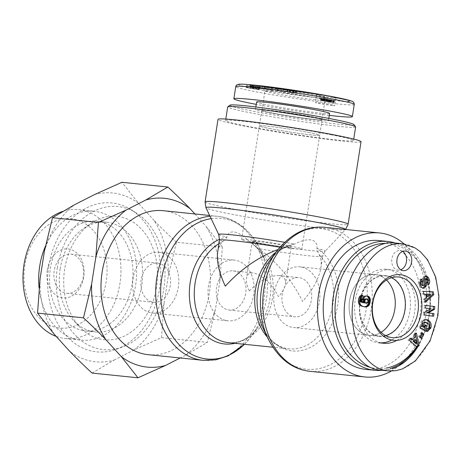 <?xml version="1.0" encoding="UTF-8"?>
<svg xmlns="http://www.w3.org/2000/svg" width="462" height="462" viewBox="0 0 462 462"><rect width="100%" height="100%" fill="white"/><g stroke="black" fill="none" stroke-linecap="round" stroke-linejoin="round"><path stroke-width="0.35" stroke-dasharray="2.31 1.73" d="M309.494 132.606A30.521 1.403 -171.1 0 0 277.235 127.333A30.521 1.403 -171.1 0 0 259.373 125.831A30.521 1.403 -171.1 0 0 289.31 131.941A30.521 1.403 -171.1 0 0 319.675 135.274A30.521 1.403 -171.1 0 0 309.494 132.606M311.925 117.059A30.521 1.403 -171.1 0 0 279.666 111.781A30.521 1.403 -171.1 0 0 261.81 110.279A30.521 1.403 -171.1 0 0 291.741 116.395A30.521 1.403 -171.1 0 0 322.112 119.727A30.521 1.403 -171.1 0 0 311.925 117.059M230.024 105.169A62.78 2.893 -171.1 0 0 291.51 117.862A62.78 2.893 -171.1 0 0 353.938 124.573M355.624 126.963A64.749 2.986 8.9 0 1 291.193 119.895A64.749 2.986 8.9 0 1 227.691 106.93M331.883 134.91A64.749 2.986 -171.1 0 0 263.444 123.724A64.749 2.986 -171.1 0 0 225.56 120.536A64.749 2.986 -171.1 0 0 289.062 133.501A64.749 2.986 -171.1 0 0 353.494 140.569A64.749 2.986 -171.1 0 0 331.883 134.91M319.3 120.415A36.925 1.704 8.9 0 1 278.921 114.576A36.925 1.704 8.9 0 1 255.474 109.292A36.925 1.704 8.9 0 1 264.622 109.592A36.925 1.704 8.9 0 1 305.001 115.431A36.925 1.704 8.9 0 1 328.442 120.715A36.925 1.704 8.9 0 1 319.3 120.415M314.322 119.433A30.203 1.392 -171.1 0 0 321.8 119.675A30.203 1.392 -171.1 0 0 302.633 115.356A30.203 1.392 -171.1 0 0 269.6 110.58A30.203 1.392 -171.1 0 0 262.121 110.331A30.203 1.392 -171.1 0 0 281.306 114.657A30.203 1.392 -171.1 0 0 314.322 119.433M332.38 105.532A9.846 0.456 8.9 0 1 321.616 103.979A9.846 0.456 8.9 0 1 315.361 102.57A9.846 0.456 8.9 0 1 325.161 103.644A9.846 0.456 8.9 0 1 334.823 105.613A9.846 0.456 8.9 0 1 332.38 105.532M333.599 97.759A9.846 0.456 -171.1 0 0 336.036 97.84A9.846 0.456 -171.1 0 0 326.38 95.871A9.846 0.456 -171.1 0 0 316.58 94.791A9.846 0.456 -171.1 0 0 322.834 96.2A9.846 0.456 -171.1 0 0 333.599 97.759M270.963 88.3A32.987 1.519 8.9 0 1 307.744 93.642A32.987 1.519 8.9 0 1 327.928 98.308A32.987 1.519 8.9 0 1 295.149 94.641A32.987 1.519 8.9 0 1 262.82 88.109A32.987 1.519 8.9 0 1 270.963 88.3M272.43 91.095A30.492 1.403 -171.1 0 0 264.882 90.852A30.492 1.403 -171.1 0 0 264.905 90.922A30.492 1.403 -171.1 0 0 294.785 96.956A30.492 1.403 -171.1 0 0 325.086 100.341A30.492 1.403 -171.1 0 0 325.127 100.283A30.492 1.403 -171.1 0 0 305.78 95.923A30.492 1.403 -171.1 0 0 272.43 91.095M274.613 87.792L275.647 88.565L286.03 89.98L274.613 87.792L274.312 89.738L285.73 91.921L275.34 90.512L274.312 89.738M251.432 85.759L253.898 86.163L251.432 85.759L251.126 87.699L253.592 88.103L251.126 87.699M250.531 85.349L259.072 86.504L253.372 85.892L259.442 86.983L262.757 87.179L250.346 85.095L249.855 85.124L250.531 85.349L250.231 87.295L262.451 89.126L253.066 87.832L259.598 88.681L252.142 87.462L252.443 85.522L252.154 87.48L253.095 87.693L250.231 87.295M289.668 90.171L287.497 89.986L290.419 90.633L297.118 91.488L296.812 93.434L290.119 92.579L287.237 91.909L293.341 92.631L286.7 91.62L295.923 93.058L289.761 92.354L294.115 93.012L294.415 91.072L290.067 90.408L296.229 91.118L287.006 89.674L293.647 90.685L289.668 90.171L289.362 92.117M297.078 91.459L294.34 91.026L294.034 92.972L296.777 93.399L297.078 91.459M268.243 87.722L265.627 86.908L273.111 88.254L264.281 86.463L262.324 86.25L264.87 87.047L257.525 85.73L268.243 87.722L267.937 89.668L257.219 87.676L264.57 88.993L262.018 88.196L263.975 88.404L272.811 90.194L265.321 88.854L267.937 89.668M246.627 85.678L259.147 87.809L256.56 87.231L258.691 87.203L246.506 85.516L246.321 87.618L258.385 89.143L256.254 89.172L258.841 89.749L246.321 87.618M330.908 99.873L320.703 98.366L328.026 99.884L334.303 100.543L326.94 99.497L331.011 99.954L330.711 101.894L326.64 101.444L333.934 102.599L320.403 100.312L330.607 101.813M329.279 115.39C308.483 113.046 276.796 108.264 256.248 104.377M326.669 101.369L323.383 100.756L327.98 101.473L326.669 101.369L326.975 99.422L326.316 99.33L326.01 101.27M326.316 99.33L325.901 101.253M326.207 99.313L325.594 99.209L325.294 101.155M325.594 99.209L324.977 99.099L324.671 101.045M324.977 99.099L324.607 99.03L324.301 100.97M324.607 99.03L324.093 98.92L323.787 100.866M324.093 98.92L323.787 98.845L323.481 100.791M323.787 98.845L323.383 100.756M323.689 98.81L323.423 100.728M323.723 98.781L323.7 100.745M324.006 98.799L324.474 98.845L324.174 100.791M324.474 98.845L325.034 98.92L324.734 100.86M325.034 98.92L325.733 99.024L325.427 100.964M325.733 99.024L326.137 99.087L325.831 101.034M326.137 99.087L326.755 99.197L326.449 101.138M326.755 99.197L327.379 99.313L327.073 101.259M327.379 99.313L327.708 99.382L327.402 101.322M327.708 99.382L328.095 99.469L327.789 101.409M328.095 99.469L327.968 101.467M327.881 101.49L328.187 99.549L327.98 101.473M328.187 99.549L327.841 99.521L327.535 101.467M327.841 99.521L327.518 99.486L327.212 101.432M327.518 99.486L326.975 99.422M327.136 99.116L326.83 101.057M331.011 99.919L330.705 101.865M331.011 99.954L330.711 101.894M330.919 99.971L330.613 101.911M330.705 99.965L330.399 101.911M330.382 99.942L330.082 101.888M329.955 99.902L329.649 101.848M329.752 99.884L329.446 101.825M329.204 99.821L328.898 101.761M328.621 99.746L328.315 101.686M328.355 99.705L328.049 101.652M327.691 99.613L327.385 101.553M326.94 99.497L326.64 101.444M327.061 99.521L326.755 101.467M327.829 99.665L327.523 101.611M328.482 99.786L328.176 101.732M329.025 99.884L328.719 101.831M329.441 99.959L329.14 101.9M329.914 100.035L329.614 101.981M330.549 100.127L330.249 102.073M331.069 100.19L330.763 102.137M331.225 100.208L330.919 102.148M331.398 100.202L331.098 102.148M331.294 100.167L330.988 102.108M330.89 100.069L330.584 102.015M333.714 100.393L333.408 102.339M334.043 100.473L333.737 102.42M334.303 100.543L333.997 102.489M334.442 100.6L334.136 102.541M334.482 100.629L334.176 102.57M334.424 100.652L334.118 102.593M334.24 100.658L333.934 102.599M334.09 100.647L333.783 102.593M333.772 100.629L333.472 102.57M333.356 100.589L333.05 102.535M332.825 100.537L332.519 102.477M332.351 100.485L332.045 102.431M331.797 100.421L331.497 102.368M331.225 100.352L330.925 102.293M330.63 100.271L330.324 102.218M330.012 100.185L329.712 102.131M329.383 100.092L329.077 102.038M328.725 99.994L328.418 101.94M328.592 99.971L328.286 101.917M328.026 99.884L327.72 101.825M327.442 99.786L327.136 101.727M326.848 99.682L326.542 101.628M326.236 99.573L325.929 101.519M325.618 99.463L325.312 101.409M324.982 99.347L324.676 101.288M324.336 99.22L324.035 101.166M323.677 99.093L323.371 101.034M323.152 98.989L322.851 100.93M322.609 98.874L322.309 100.82M322.141 98.776L321.835 100.722M321.743 98.689L321.437 100.629M321.408 98.608L321.107 100.554M321.154 98.545L320.847 100.491M321.067 98.522L320.761 100.468M320.836 98.452L320.53 100.398M320.72 98.4L320.414 100.346M320.703 98.366L320.403 100.312M320.79 98.348L320.489 100.294M320.917 98.348L320.611 100.294M321.159 98.36L320.853 100.3M321.483 98.383L321.177 100.323M321.916 98.418L321.61 100.364M322.43 98.47L322.124 100.416M322.493 98.475L322.193 100.421M323.042 98.533L322.736 100.479M323.596 98.602L323.29 100.543M324.157 98.672L323.85 100.612M324.722 98.747L324.416 100.693M325.069 98.793L324.763 100.739M325.739 98.891L325.433 100.837M326.426 99.001L326.12 100.941M253.725 88.744L249.925 88.103L253.725 88.744L254.031 86.804L250.231 86.163L249.925 88.103M250.231 86.163L253.938 86.677L253.632 88.623M259.147 87.809L258.841 89.749M246.506 85.516L246.2 87.462M258.691 87.203L258.385 89.143M258.807 87.358L258.506 89.305M256.404 87.023L256.104 88.97M256.56 87.231L256.254 89.172M259.026 87.647L258.72 89.588M265.627 86.908L265.321 88.854M266.36 87.52L266.054 89.466M257.525 85.73L257.219 87.676M259.361 85.932L259.061 87.872M264.87 87.047L264.57 88.993M262.324 86.25L262.018 88.196M264.281 86.463L263.975 88.404M273.111 88.254L272.811 90.194M271.275 88.051L270.969 89.998M287.786 89.969L287.48 91.915M289.911 90.148L289.605 92.088M287.104 89.726L286.804 91.672M287.087 89.72L286.787 91.661M289.622 89.934L289.316 91.88M292.862 90.419L292.556 92.36M296.188 91.135L295.882 93.081M294.34 91.026L294.034 92.972M297.026 91.43L296.719 93.376M294.207 91.216L293.901 93.162M290.419 90.633L290.119 92.579M287.803 90.125L287.497 92.065M287.543 89.963L287.237 91.909M252.004 85.643L251.698 87.589M250.346 85.095L250.04 87.041M259.442 86.873L259.142 88.814M260.291 87.035L259.985 88.981M259.442 86.983L259.142 88.929M253.372 85.892L253.066 87.832M255.677 86.036L255.376 87.976M257.836 86.423L257.53 88.369M256.67 86.348L256.364 88.294M258.212 86.59L257.906 88.531M259.072 86.504L258.766 88.45M255.561 85.874L255.261 87.82M253.395 85.747L253.095 87.693L253.384 85.747M252.148 85.666L251.842 87.613M250.606 85.857L250.3 87.797M253.898 86.163L253.592 88.103M253.072 86.261L252.766 88.202M277.564 90.558L279.666 90.847L277.564 90.558L277.87 88.617L277.443 88.363L277.142 90.309M277.443 88.363L279.972 88.9L279.666 90.847M279.972 88.9L277.87 88.617M275.647 88.565L275.34 90.512M277.315 88.161L277.009 90.102M286.03 89.98L285.73 91.921M283.293 89.605L282.987 91.551M281.653 89.258L281.352 91.205M278.153 88.785L277.847 90.725M278.424 88.947L278.118 90.887M329.585 113.427A36.925 1.704 8.9 0 1 292.839 109.396A36.925 1.704 8.9 0 1 256.618 102.004M381.121 332.299A30.521 22.99 -84.1 0 1 369.069 335.314A30.521 22.99 -84.1 0 1 349.324 302.604A30.521 22.99 -84.1 0 1 375.311 274.601A30.521 22.99 -84.1 0 1 376.905 274.838A30.521 22.99 -84.1 0 1 386.498 280.001M387.214 275.901A30.521 22.99 -84.1 0 1 405.243 309.43A30.521 22.99 -84.1 0 1 379.377 336.376A30.521 22.99 -84.1 0 1 359.632 303.667A30.521 22.99 -84.1 0 1 385.62 275.658A30.521 22.99 -84.1 0 1 387.214 275.901M385.839 243.387A62.78 47.291 -84.1 0 1 392.203 244.063A62.78 47.291 -84.1 0 1 427.945 284.407A62.78 47.291 -84.1 0 1 416.349 347.262M386.486 368.018A62.78 47.291 -84.1 0 1 370.813 367.521M382.138 370.293A64.749 48.776 95.9 0 0 390.09 368.624M416.886 347.314A64.749 48.776 95.9 0 0 395.229 243.012M378.817 240.552A64.749 48.776 -84.1 0 1 382.195 241.054A64.749 48.776 -84.1 0 1 420.449 312.202A64.749 48.776 -84.1 0 1 365.569 369.363M391.718 340.026A36.925 27.818 95.9 0 0 409.84 311.428A36.925 27.818 95.9 0 0 386.278 269.282A36.925 27.818 95.9 0 0 355.163 300.606A36.925 27.818 95.9 0 0 378.724 342.752A36.925 27.818 95.9 0 0 381.15 342.862M385.579 335.585A30.203 22.753 -84.1 0 1 379.031 336.018A30.203 22.753 -84.1 0 1 360.141 301.588A30.203 22.753 -84.1 0 1 385.21 275.941A30.203 22.753 -84.1 0 1 391.533 277.697M402.668 251.415A9.846 7.421 95.9 0 0 400.156 250.531A9.846 7.421 95.9 0 0 391.857 258.887A9.846 7.421 95.9 0 0 398.14 270.126A9.846 7.421 95.9 0 0 400.779 269.773M380.076 370.079L386.151 370.056L392.244 368.757M417.688 346.95C423.463 337.531 427.315 326.819 429.25 314.813C435.308 279.701 418.353 244.548 394.588 242.948M365.107 303.055L366.476 302.754L367.244 300.953L366.741 299.393L365.407 298.827M366.978 303.211L365.69 303.078M367.475 303.072L366.187 302.939M367.764 302.887L366.476 302.754M368.179 302.402L366.892 302.269M368.416 301.796L367.128 301.663M368.532 301.085L367.244 300.953M368.491 300.421L367.203 300.288M368.249 299.809L366.955 299.676M368.029 299.526L366.741 299.393M367.608 299.197L366.314 299.064M367.053 299.001L365.76 298.868M365.332 296.379L364.044 296.246L362.503 298.14L362.058 300.502L362.664 302.702M366.58 296.003A5.544 4.175 95.9 0 0 365.939 295.865A5.544 4.175 95.9 0 0 364.044 296.246M364.87 296.743L363.582 296.61M364.454 297.182L363.167 297.049M364.085 297.695L362.797 297.563M363.796 298.273L362.503 298.14M363.571 298.908L362.283 298.775M363.415 299.613L362.127 299.48M363.38 299.913L362.087 299.78M363.346 300.635L362.058 300.502M363.403 301.305L362.116 301.172M363.467 301.576L362.173 301.443M363.663 302.2L362.375 302.067M361.625 295.934L361.665 295.241L360.626 295.599L361.919 295.732M362.953 295.374L361.665 295.241M362.433 295.507L361.145 295.374M361.457 296.05L360.169 295.917M361.128 296.35L359.84 296.217M360.735 296.835L359.442 296.702M360.389 297.436L359.101 297.303M360.239 297.776L358.951 297.649M360.037 298.394L358.749 298.261M359.858 299.11L358.57 298.978M359.713 299.925L358.425 299.798M359.627 300.612L358.339 300.479M359.586 301.357L358.298 301.224M359.603 302.05L358.316 301.917M359.69 302.714L358.402 302.581M359.84 303.332L358.552 303.199M360.042 303.909L358.755 303.777M360.314 304.452L359.026 304.319L360.551 305.838L364.195 306.808M360.377 304.556L359.089 304.423M360.666 304.955L359.378 304.828M361.007 305.33L359.719 305.197M361.394 305.671L360.106 305.538M361.838 305.971L360.551 305.838M362.323 306.231L361.036 306.098M362.866 306.45L361.579 306.318M363.461 306.635L362.168 306.502M364.096 306.791L362.809 306.658M364.633 306.878L363.346 306.745M364.605 306.872L363.935 306.803M415.344 343.364L414.437 339.668M409.274 340.084L407.986 339.951L415.985 347.222L416.533 346.685M415.373 334.107L415.124 332.958L413.242 334.8L413.831 337.202L411.423 339.558M416.412 333.09L415.124 332.958M414.529 334.933L413.242 334.8M415.119 337.335L413.831 337.202M410.608 338.773L409.898 338.08L407.986 339.951M411.186 338.213L409.898 338.08M431.133 308.76L429.839 308.628L423.342 312.225L423.03 314.928L432.403 316.077M424.63 312.358L423.342 312.225M424.318 315.055L423.03 314.928M433.685 316.239L432.397 316.112M425.444 305.399L424.156 305.232L423.85 307.871L429.839 308.628M425.444 305.365L424.156 305.232M425.138 308.004L423.85 307.871M425.398 278.499C426.68 279.441 426.963 280.596 426.241 281.976L425.947 282.207L426.986 284.632L427.847 283.76M427.234 282.34L425.947 282.207M428.274 284.765L426.986 284.632M428.239 284.679L427.073 284.563M425.941 276.276L424.399 276.241L422.961 277.477L422.418 278.777A3.442 2.593 95.9 0 0 422.36 280.723L423.059 284.367A0.918 0.693 -84.1 0 1 422.493 285.539L423.781 285.672M424.249 277.61L422.961 277.477M420.888 280.041L420.472 279.06L420.212 279.267C418.93 280.434 418.468 282.132 418.815 284.361L420.437 287.404L422.655 288.115M421.76 279.192L420.472 279.06M420.102 284.494L418.815 284.361M421.725 287.537L420.437 287.404M426.484 331.323L426.357 331.312A4.25 3.199 95.9 0 1 425.768 331.323A4.25 3.199 95.9 0 1 424.861 331.046L426.149 331.179M421.026 326.253L419.779 326.005L419.144 327.749L423.81 330.44L423.995 329.937M425.86 319.583L425.219 319.461C421.627 319.733 420.085 321.979 420.593 326.212M421.067 326.137L419.779 326.005M420.432 327.881L419.144 327.749M425.098 330.573L423.81 330.44M424.994 325.375L423.891 324.74L423.013 327.136M425.179 324.873L423.891 324.74M424.913 322.274L427.437 323.833C428.262 325.56 428.107 327.032 426.957 328.251A1.721 1.299 -84.1 0 1 426.103 328.551A1.721 1.299 -84.1 0 1 425.704 328.418L424.861 331.046M428.724 323.966L427.437 323.833M426.98 328.546L425.693 328.413L426.98 328.551M426.039 331.115L424.751 330.983M421.211 338.172L419.923 338.04L420.443 337.272M421.864 333.552L421.096 332.652L418.532 336.411L419.923 338.04M422.389 332.784L421.096 332.652M419.819 336.544L418.532 336.411M426.911 296.333L429.504 294.121M425.335 302.298L424.047 302.165L425.127 301.184M431.993 291.741L422.031 291.239L422.563 294.121L423.827 294.121M433.264 291.793L431.976 291.661M423.319 291.366L422.031 291.239M423.85 294.254L422.563 294.121M424.509 294.121L425.184 297.805L423.504 299.243L424.047 302.165M426.472 297.938L425.184 297.805M424.792 299.376L423.504 299.243M396.818 340.378A36.925 27.818 95.9 0 0 414.668 311.925A36.925 27.818 95.9 0 0 391.112 269.779A36.925 27.818 95.9 0 0 359.661 303.667A36.925 27.818 95.9 0 0 383.552 343.249M217.694 251.923C218.416 247.384 220.149 243.936 222.892 241.568C225.612 239.252 226.958 237.751 226.917 237.058C228.02 233.004 230.607 231.347 234.696 232.086C238.848 232.975 243.711 236.111 249.278 241.487L258.859 248.689C277.171 262.116 291.753 279.706 302.598 301.478C312.965 289.53 319.034 278.395 320.819 268.07L322.661 256.312A52.194 2.402 8.9 0 1 258.859 248.689A52.194 39.316 -84.1 0 1 269.895 308.789A52.194 39.316 -84.1 0 1 228.395 342.637C232.53 343.07 236.729 342.469 241.002 340.829C247.314 338.398 253.078 333.778 258.287 326.975A53.91 40.61 95.9 0 0 265.153 260.221A53.91 40.61 95.9 0 0 249.278 241.487A53.91 2.483 -171.1 0 0 325.179 251.166A53.91 2.483 -171.1 0 0 316.99 248.446C316.828 249.399 317.596 251.553 319.3 254.903C321.102 258.547 321.604 262.936 320.819 268.07M278.003 249.515L294.629 244.023C301.582 240.569 307.149 239.218 311.324 239.969C315.384 240.846 317.279 243.676 316.99 248.446A53.91 40.61 -84.1 0 1 327.304 332.114A53.91 40.61 -84.1 0 1 262.762 327.431C266.482 335.158 271.182 340.852 276.871 344.519C280.717 346.991 284.707 348.44 288.842 348.85A52.194 39.316 95.9 0 0 330.336 315.009A52.194 39.316 95.9 0 0 319.3 254.903A52.194 2.402 8.9 0 1 322.661 256.312L325.179 251.166L345.507 229.585A70.663 3.257 8.9 0 1 303.199 225.878A70.663 3.257 8.9 0 1 229.516 213.802A70.663 3.257 8.9 0 1 205.954 207.733M361.036 141.753A72.378 3.332 8.9 0 1 318.682 138.19A72.378 3.332 8.9 0 1 242.175 125.681A72.378 3.332 8.9 0 1 218.018 119.358M163.126 210.695A72.378 54.522 -84.1 0 1 209.962 288.271A72.378 54.522 -84.1 0 1 148.319 354.695M391.279 371.055A72.378 54.522 95.9 0 0 398.839 365.881M403.875 361.307A72.378 54.522 95.9 0 0 404.181 243.994M376.911 274.826A30.527 22.996 -84.1 0 1 394.946 308.373A30.527 22.996 -84.1 0 1 369.069 335.325A30.527 22.996 -84.1 0 1 349.318 302.604A30.527 22.996 -84.1 0 1 375.317 274.59A30.527 22.996 -84.1 0 1 376.911 274.826M301.53 267.076A30.527 22.996 -84.1 0 1 319.565 300.623A30.527 22.996 -84.1 0 1 293.693 327.57A30.527 22.996 -84.1 0 1 273.937 294.854A30.527 22.996 -84.1 0 1 299.936 266.84A30.527 22.996 -84.1 0 1 301.53 267.076M299.861 277.766A19.693 14.836 -84.1 0 1 311.492 299.411A19.693 14.836 -84.1 0 1 294.802 316.799A19.693 14.836 -84.1 0 1 293.768 316.643A19.693 14.836 -84.1 0 1 282.138 295.004A19.693 14.836 -84.1 0 1 298.827 277.616A19.693 14.836 -84.1 0 1 299.861 277.766M269.554 128.5A30.527 1.409 -171.1 0 0 301.825 133.772A30.527 1.409 -171.1 0 0 319.687 135.274A30.527 1.409 -171.1 0 0 289.743 129.164A30.527 1.409 -171.1 0 0 259.367 125.831A30.527 1.409 -171.1 0 0 269.554 128.5M251.75 242.209A30.527 1.409 -171.1 0 0 284.014 247.482A30.527 1.409 -171.1 0 0 301.877 248.983A30.527 1.409 -171.1 0 0 271.939 242.873A30.527 1.409 -171.1 0 0 241.562 239.535A30.527 1.409 -171.1 0 0 251.75 242.209M258.836 242.937A19.693 0.907 -171.1 0 0 279.654 246.338A19.693 0.907 -171.1 0 0 291.175 247.309A19.693 0.907 -171.1 0 0 271.858 243.364A19.693 0.907 -171.1 0 0 252.264 241.216A19.693 0.907 -171.1 0 0 258.836 242.937M249.376 290.939C259.263 280.694 269.08 275.566 278.829 275.554C283.841 276.236 286.036 279.083 285.412 284.107C284.742 288.005 282.449 292.203 278.54 296.714C271.691 283.951 263.548 276.068 254.117 273.065L253.118 272.915C249.37 272.615 247.164 274.312 246.5 278.014C246.021 281.485 246.979 285.793 249.376 290.939M151.005 312.82A30.527 22.996 95.9 0 0 152.599 313.063A30.527 22.996 95.9 0 0 178.598 285.048A30.527 22.996 95.9 0 0 158.847 252.327A30.527 22.996 95.9 0 0 132.969 279.279A30.527 22.996 95.9 0 0 151.005 312.82M226.386 320.576A30.527 22.996 95.9 0 0 227.98 320.813A30.527 22.996 95.9 0 0 253.979 292.798A30.527 22.996 95.9 0 0 234.222 260.083A30.527 22.996 95.9 0 0 208.35 287.029A30.527 22.996 95.9 0 0 226.386 320.576M228.055 309.887A19.693 14.836 95.9 0 0 229.088 310.037A19.693 14.836 95.9 0 0 245.859 291.967A19.693 14.836 95.9 0 0 233.114 270.853A19.693 14.836 95.9 0 0 216.424 288.242A19.693 14.836 95.9 0 0 228.055 309.887M54.169 270.865A19.693 14.836 95.9 0 0 66.736 293.341A19.693 14.836 95.9 0 0 83.507 275.271A19.693 14.836 95.9 0 0 70.767 254.158A19.693 14.836 95.9 0 0 54.169 270.865M47.303 269.814A24.619 18.544 -84.1 0 1 77.939 254.181A24.619 18.544 -84.1 0 1 71.35 296.263A24.619 18.544 -84.1 0 1 47.303 269.814M57.04 327.633A54.932 41.384 95.9 0 0 104.995 253.286A54.932 41.384 95.9 0 0 34.552 239.339A54.932 41.384 95.9 0 0 57.04 327.633M141.141 279.81A19.693 14.836 95.9 0 0 153.707 302.287A19.693 14.836 95.9 0 0 170.484 284.211A19.693 14.836 95.9 0 0 157.738 263.103A19.693 14.836 95.9 0 0 141.141 279.81M57.404 267.521A71.887 54.152 95.9 0 0 122.228 347.118A71.887 54.152 95.9 0 0 164.495 283.599A71.887 54.152 95.9 0 0 136.042 212.803A71.887 54.152 95.9 0 0 57.404 267.521M48.776 266.424A74.844 56.376 95.9 0 0 116.262 349.289A74.844 56.376 95.9 0 0 160.268 283.16A74.844 56.376 95.9 0 0 130.648 209.459A74.844 56.376 95.9 0 0 48.776 266.424M64.697 268.965A62.041 46.737 95.9 0 0 80.411 327.662A62.041 46.737 95.9 0 0 141.69 321.979A62.041 46.737 95.9 0 0 149.977 241.378A62.041 46.737 95.9 0 0 91.141 223.342A62.041 46.737 95.9 0 0 64.697 268.965M60.135 268.982A55.145 41.54 -84.1 0 1 83.645 228.43A55.145 41.54 -84.1 0 1 106.606 222.205A55.145 41.54 -84.1 0 1 142.284 281.312A55.145 41.54 -84.1 0 1 95.322 331.918A55.145 41.54 -84.1 0 1 92.44 331.491A55.145 41.54 -84.1 0 1 74.105 321.154A55.145 41.54 -84.1 0 1 60.135 268.982M94.323 194.658A84.835 63.906 -84.1 0 1 138.583 203.419L121.933 182.294M176.438 242.255C168.139 234.581 160.712 227.35 154.158 220.559A84.835 63.906 -84.1 0 1 168.289 276.033L176.438 242.255L222.349 246.979L219.825 281.329A84.835 63.906 95.9 0 0 205.7 225.86L222.349 246.979M161.498 337.647L164.022 303.297A84.835 63.906 -84.1 0 1 133.888 350.005L161.498 337.647L207.409 342.365L185.429 355.307A84.835 63.906 95.9 0 0 215.558 308.593L207.409 342.365M44.352 251.495A84.835 63.906 -84.1 0 1 74.48 204.782M54.21 334.234A84.835 63.906 -84.1 0 1 40.079 278.759M92.059 373.071L114.045 360.135A84.835 63.906 -84.1 0 1 69.785 351.368M154.158 220.559L138.583 203.419M164.022 303.297L168.289 276.033M114.045 360.135L133.888 350.005M185.429 355.307L180.203 357.975M219.825 281.329L215.558 308.593M194.889 213.964L205.7 225.86M62.855 211.388A64.784 48.799 -84.1 0 1 78.598 209.638A64.784 48.799 -84.1 0 1 120.518 279.077A64.784 48.799 -84.1 0 1 65.344 338.525A64.784 48.799 -84.1 0 1 61.96 338.017A64.784 48.799 -84.1 0 1 56.145 336.365M39.108 288.097A64.784 48.799 95.9 0 0 77.645 339.628A64.784 48.799 95.9 0 0 81.035 340.136A64.784 48.799 95.9 0 0 136.203 280.688A64.784 48.799 95.9 0 0 94.288 211.255A64.784 48.799 95.9 0 0 45.42 246.252M82.779 330.492A55.145 41.54 95.9 0 0 85.655 330.925A55.145 41.54 95.9 0 0 132.623 280.318A55.145 41.54 95.9 0 0 96.939 221.211A55.145 41.54 95.9 0 0 50.196 269.9A55.145 41.54 95.9 0 0 82.779 330.492M255.284 85.199L242.452 84.205L238.658 84.777L245.905 87.035L263.842 90.644L346.904 102.015M354.25 104.545C353.707 106.202 318.867 102.316 281.56 96.287C255.671 92.152 235.054 87.78 235.747 86.677M293.087 90.639L292.781 92.585M293.318 90.604L293.012 92.544M289.847 90.119L289.541 92.059L289.836 90.107M295.951 90.997L295.651 92.943M295.611 91.106L295.305 93.053M294.115 90.933L293.809 92.874M290.621 90.454L290.315 92.4M290.171 90.442L289.865 92.388M250.699 85.118L250.392 87.058M388.144 370.899C412.133 373.481 433.264 345.206 437.306 315.644C443.145 284.072 428.915 246.217 402.633 243.792M427.529 282.103L426.241 281.976M425.687 276.374L424.399 276.241M423.706 278.909L422.418 278.777M423.648 280.856L422.36 280.723M424.347 284.5L423.059 284.367M421.5 279.4L420.212 279.267M428.245 328.384L426.957 328.251M205.093 201.877A72.378 3.332 -171.1 0 0 229.25 208.206A72.378 3.332 -171.1 0 0 305.757 220.709A72.378 3.332 -171.1 0 0 348.111 224.272M288.883 246.131C281.86 248.29 275.439 253.136 269.629 260.678A53.91 40.61 -84.1 0 1 294.629 244.023A53.91 2.483 -171.1 0 0 284.58 242.284M218.711 234.494A53.91 2.483 -171.1 0 0 226.917 237.058A53.91 40.61 95.9 0 0 219.635 239.258M211.151 218.642A70.663 53.228 -84.1 0 1 260.008 249.209A70.663 53.228 -84.1 0 1 251.005 336.706A70.663 53.228 -84.1 0 1 244.421 344.282M203.02 360.32A72.378 54.522 95.9 0 0 264.662 293.901A72.378 54.522 95.9 0 0 217.833 216.32A72.378 54.522 95.9 0 0 210.019 216.262M234.875 343.301A53.91 40.61 95.9 0 0 258.287 326.975L251.005 336.706L244.444 344.288M218.988 243.63A52.194 39.316 -84.1 0 1 222.892 241.568A52.194 2.402 8.9 0 1 219.531 240.159M279.897 247.216A52.194 2.402 8.9 0 1 283.333 247.782A52.194 39.316 95.9 0 0 275.947 252.229M267.232 336.994A52.194 39.316 95.9 0 0 288.842 348.85L272.794 347.205M267.908 338.444A70.663 53.228 95.9 0 0 357.34 336.521A70.663 53.228 95.9 0 0 324.774 229.221A70.663 53.228 95.9 0 0 276.911 250.947M324.896 227.333A72.378 54.522 -84.1 0 1 328.673 227.899A72.378 54.522 -84.1 0 1 371.431 307.432A72.378 54.522 -84.1 0 1 310.083 371.332M261.81 110.279L259.373 125.831M322.112 119.727L301.877 248.983M225.791 119.063L225.56 120.536M353.725 139.097L353.494 140.569M316.58 94.791L315.361 102.57M336.036 97.84L334.823 105.613M325.086 100.341L327.928 98.308M264.905 90.922L262.82 88.109M321.8 119.675L325.127 100.283M262.121 110.331L264.882 90.852M293.647 90.685L293.341 92.631M287.006 89.674L286.7 91.62M296.229 91.118L295.923 93.058M290.067 90.408L289.761 92.354M287.497 89.986L287.197 91.932M249.855 85.118L249.555 87.064M262.757 87.179L262.451 89.126M259.598 88.681L259.904 86.74M328.442 120.715L328.805 118.405M255.474 109.292L255.838 106.982M385.62 275.658L299.936 266.84M379.377 336.376L293.693 327.57M405.307 251.062L400.156 250.531M403.291 270.657L398.14 270.126M379.031 336.018L391.88 337.63M385.21 275.941L398.117 276.975M367.226 295.998L365.939 295.865M426.582 276.218L425.294 276.085M423.296 288.271L422.008 288.138M427.055 331.456L425.768 331.323M426.507 319.594L425.219 319.461M426.946 328.638L426.103 328.551M386.278 269.282L391.112 269.779M252.726 244.3C257.704 247.996 261.844 253.303 265.153 260.221L260.008 249.209C249.746 229.227 235.689 218.266 217.833 216.32L209.644 215.477M259.367 125.831L241.562 239.535M252.264 241.216L246.5 278.014M291.175 247.309L285.412 284.107M152.599 313.063L227.98 320.813M158.847 252.327L234.222 260.083M229.088 310.037L294.802 316.799M233.114 270.853L253.118 272.915M278.829 275.554L298.827 277.616M157.738 263.103L70.767 254.158M153.707 302.287L66.736 293.341M136.042 212.803L130.648 209.459M122.228 347.118L116.262 349.289M74.105 321.154L80.411 327.662M83.645 228.43L91.141 223.342M65.344 338.525L81.035 340.136M78.598 209.638L94.288 211.255M85.655 330.925L95.322 331.918M96.939 221.211L106.606 222.205"/><path stroke-width="0.69" d="M355.578 126.819L353.938 124.573A62.78 2.893 -171.1 0 0 333.033 119.225A62.78 2.893 -171.1 0 0 267.989 108.558A62.78 2.893 -171.1 0 0 230.024 105.169L227.778 106.803A64.749 2.986 8.9 0 1 266.932 110.297A64.749 2.986 8.9 0 1 334.014 121.304A64.749 2.986 8.9 0 1 355.578 126.819A64.749 2.986 8.9 0 1 355.624 126.963L353.725 139.097M225.791 119.063L227.691 106.93A64.749 2.986 8.9 0 1 227.778 106.803M256.248 104.377C241.632 101.6 234.165 99.734 233.853 98.781C234.222 98.071 239.997 98.285 251.184 99.417C285.499 102.789 355.059 114.64 352.356 116.649C351.98 117.36 346.205 117.146 335.025 116.014L329.279 115.39M255.838 106.982L256.618 102.004A36.925 1.704 8.9 0 1 265.76 102.304A36.925 1.704 8.9 0 1 306.139 108.143A36.925 1.704 8.9 0 1 329.585 113.427L328.805 118.405M386.498 280.001A30.521 22.99 -84.1 0 1 381.121 332.299M416.349 347.262A62.78 47.291 -84.1 0 1 386.486 368.018M370.813 367.521A62.78 47.291 -84.1 0 1 335.626 299.688A62.78 47.291 -84.1 0 1 385.839 243.387M395.229 243.012A64.749 48.776 95.9 0 0 391.216 241.984A64.749 48.776 95.9 0 0 387.837 241.476A64.749 48.776 95.9 0 0 332.692 300.895A64.749 48.776 95.9 0 0 374.59 370.293A64.749 48.776 95.9 0 0 382.138 370.293M390.09 368.624A64.749 48.776 95.9 0 0 416.886 347.314M374.59 370.293L365.569 369.363A64.749 48.776 -84.1 0 1 323.671 299.965A64.749 48.776 -84.1 0 1 378.817 240.552L387.837 241.476M381.15 342.862A36.925 27.818 95.9 0 0 391.718 340.026M391.533 277.697A30.203 22.753 -84.1 0 1 404.856 310.441A30.203 22.753 -84.1 0 1 385.579 335.585M400.779 269.773A9.846 7.421 95.9 0 0 406.525 261.088A9.846 7.421 95.9 0 0 402.668 251.415M397.008 259.413A9.846 7.421 -84.1 0 1 405.307 251.062A9.846 7.421 -84.1 0 1 411.677 261.619A9.846 7.421 -84.1 0 1 403.291 270.657A9.846 7.421 -84.1 0 1 397.008 259.413M421.419 312.341A32.987 24.85 95.9 0 0 389.2 276.894A32.987 24.85 95.9 0 0 380.37 333.287A32.987 24.85 95.9 0 0 421.419 312.341M417.96 311.81A30.492 22.967 -84.1 0 1 391.88 337.63A30.492 22.967 -84.1 0 1 372.534 304.995A30.492 22.967 -84.1 0 1 398.117 276.975A30.492 22.967 -84.1 0 1 417.96 311.81M433.789 294.635L425.335 302.298L424.792 299.376L426.472 297.938L425.797 294.254L423.85 294.254L423.319 291.366L433.264 291.793L433.789 294.635L432.501 294.502L431.993 291.741M423.775 334.413L421.211 338.172L419.819 336.544L422.389 332.784L423.775 334.413L422.487 334.286L421.864 333.552M427.645 331.445A4.25 3.199 -84.1 0 1 427.055 331.456A4.25 3.199 -84.1 0 1 426.149 331.179L426.992 328.551A1.721 1.299 95.9 0 0 427.39 328.684A1.721 1.299 95.9 0 0 428.245 328.384C429.394 327.165 429.556 325.693 428.724 323.966L426.051 322.389C424.226 322.672 423.423 323.885 423.637 326.033L424.301 327.269L425.179 324.873L426.836 325.826L425.098 330.573L420.432 327.881L421.067 326.137L421.881 326.345C421.379 322.112 422.921 319.866 426.507 319.594C430.301 320.743 431.774 323.464 430.936 327.754L427.645 331.445L426.484 331.323M426.536 283.379A3.442 2.593 -84.1 0 1 426.195 286.117L424.232 288.173L423.279 288.271L421.725 287.537L420.102 284.494C419.756 282.265 420.218 280.567 421.5 279.4L421.76 279.192L422.753 281.52L422.424 281.78C421.65 283.42 422.014 284.725 423.521 285.695L423.781 285.672A0.918 0.693 95.9 0 0 424.347 284.5L423.648 280.856A3.442 2.593 -84.1 0 1 423.706 278.909L424.249 277.61L425.687 276.374L426.64 276.224L428.355 277.437L429.527 280.267C429.92 282.346 429.527 283.818 428.361 284.696L427.234 282.34L427.529 282.103C428.251 280.729 427.974 279.574 426.686 278.632A0.918 0.693 95.9 0 0 425.849 279.81L426.536 283.379L425.248 283.246L424.561 279.677A0.918 0.693 -84.1 0 1 425.398 278.499L426.547 278.621M424.63 312.358L431.133 308.76L425.138 308.004L425.444 305.365L434.811 306.549L434.488 309.361L428.153 312.866L433.991 313.606L433.685 316.239L424.318 315.055L424.63 312.358M417.273 347.355L409.274 340.084L411.186 338.213L412.71 339.691L415.119 337.335L414.529 334.933L416.412 333.09L419.126 345.541L417.273 347.355L415.985 347.222M365.332 296.379A5.544 4.175 -84.1 0 1 367.226 295.998A5.544 4.175 -84.1 0 1 369.253 296.974L370.149 298.625L370.357 300.254L369.421 304.62L367.406 306.572L364.633 306.878L362.323 306.231L360.666 304.955L359.69 302.714L359.627 300.612L360.735 296.835L362.953 295.374L362.722 299.174L361.81 299.497L361.44 300.964L362.185 302.09L363.952 302.835L363.403 301.305L363.415 299.613L364.085 297.695L365.332 296.379M394.588 242.948C372.926 240.113 350.069 265.806 345.409 298.215C339.356 333.327 356.312 368.48 380.076 370.079M392.244 368.757C402.096 365.465 410.574 358.194 417.688 346.95M363.704 301.559L364.761 302.957L366.978 303.211L368.179 302.402L368.491 300.421L367.608 299.197L364.876 298.908L363.987 299.734L363.704 301.559L364.992 301.692L365.182 302.321L363.894 302.188M365.182 302.321L363.946 302.275M365.234 302.408L365.575 302.812L364.287 302.679M365.575 302.812L366.048 303.089L364.761 302.957M366.048 303.089L366.395 303.188M366.695 298.96L364.876 298.908M366.164 299.041L364.431 299.157M365.719 299.289L364.356 299.22M365.644 299.353L365.275 299.867L363.987 299.734M365.275 299.867L365.072 300.519L363.785 300.387M365.072 300.519L364.997 301.005L363.709 300.872M364.997 301.005L364.992 301.692M369.253 296.974L367.966 296.841A5.544 4.175 95.9 0 0 366.58 296.003M363.952 302.835L361.313 302.194L360.146 300.831L360.522 299.364L361.434 299.041L361.625 295.934M363.848 302.795L362.56 302.662M363.155 302.564L361.867 302.431M362.601 302.327L361.313 302.194M362.185 302.09L360.897 301.957M361.902 301.859L360.614 301.732M361.654 301.536L360.36 301.403M361.44 300.964L360.146 300.831M361.44 300.306L360.152 300.173M361.492 300.057L360.204 299.925M361.81 299.497L360.522 299.364M362.121 299.295L360.834 299.162M362.722 299.174L361.434 299.041M360.626 295.599L359.442 296.702L358.57 298.978L358.316 301.917L359.026 304.319M365.223 306.935L364.605 306.872M364.195 306.808L366.649 306.156L368.381 303.921L369.034 299.451L367.966 296.841M365.777 306.941L364.489 306.808M366.302 306.889L365.009 306.756M366.782 306.791L365.494 306.664M367.226 306.653L365.939 306.52M367.406 306.572L366.118 306.439M367.937 306.289L366.649 306.156M368.416 305.931L367.123 305.798M368.832 305.503L367.544 305.37M369.19 305.018L367.902 304.885M369.421 304.62L368.133 304.487M369.669 304.054L368.381 303.921M369.895 303.407L368.607 303.274M370.074 302.674L368.786 302.541M370.218 301.871L368.93 301.738M370.235 301.767L368.947 301.64M370.328 300.981L369.04 300.849M370.357 300.254L369.069 300.121M370.328 299.584L369.034 299.451M370.235 298.966L368.947 298.833M370.149 298.625L368.861 298.492M369.929 298.013L368.641 297.88M369.629 297.464L368.341 297.332M412.993 341.083L415.344 343.364L416.637 343.497L415.725 339.801L414.437 339.668L412.993 341.083L414.281 341.216L416.637 343.497M415.725 339.801L414.281 341.216M416.533 346.685L417.839 345.409L415.373 334.107M419.126 345.541L417.839 345.409M412.71 339.691L411.423 339.558L410.608 338.773M432.403 316.077L432.703 313.473L426.865 312.734L433.2 309.228L433.523 306.416L425.444 305.399M433.991 313.606L432.703 313.473M428.153 312.866L426.865 312.734M434.488 309.361L433.2 309.228M434.811 306.549L433.523 306.416M426.195 286.117L424.901 285.984A3.442 2.593 95.9 0 0 425.248 283.246M429.527 280.267L428.239 280.139L427.067 277.304L425.941 276.276M427.847 283.76L428.239 280.139M428.355 277.437L427.067 277.304M422.493 285.539L422.228 285.562C420.726 284.592 420.362 283.287 421.136 281.647L421.459 281.387L420.888 280.041M422.753 281.52L421.459 281.387M424.232 288.173L422.944 288.04L424.901 285.984M422.655 288.115L422.944 288.04M425.889 286.746L424.601 286.613M430.671 328.47L429.383 328.338L429.643 327.622C430.503 323.729 429.244 321.05 425.86 319.583M426.409 331.294L429.383 328.338M421.881 326.345L421.026 326.253M423.995 329.937L425.548 325.693L424.994 325.375M426.836 325.826L425.548 325.693M424.301 327.269L423.013 327.136L422.343 325.901C422.135 323.752 422.938 322.54 424.763 322.257L424.913 322.274M423.637 326.033L422.343 325.901M426.051 322.389L424.763 322.257M420.443 337.272L422.487 334.286M430.792 294.248L426.501 294.121L426.911 296.333L428.199 296.465L430.792 294.248L426.501 294.121M427.795 294.254L428.199 296.465M425.127 301.184L432.501 294.502M423.827 294.121L425.797 294.254M378.724 342.752L383.552 343.249A36.925 27.818 95.9 0 0 396.818 340.378M218.018 119.358A72.378 3.332 8.9 0 1 290.044 127.258A72.378 3.332 8.9 0 1 361.036 141.753L348.111 224.272A72.378 3.332 -171.1 0 0 277.119 209.777A72.378 3.332 -171.1 0 0 205.093 201.877L218.018 119.358M210.019 216.262A72.378 54.522 95.9 0 0 155.954 285.377A72.378 54.522 95.9 0 0 199.243 359.754A72.378 54.522 95.9 0 0 203.02 360.32L148.319 354.695A72.378 54.522 -84.1 0 1 144.537 354.129A72.378 54.522 -84.1 0 1 101.779 274.595A72.378 54.522 -84.1 0 1 163.126 210.695L209.644 215.477M278.003 249.515C258.229 257.057 240.662 269.277 225.317 286.174C218.959 272.534 216.418 261.117 217.694 251.923L219.531 240.159A52.194 2.402 8.9 0 1 279.897 247.216M404.181 243.994A72.378 54.522 95.9 0 0 383.379 233.524A72.378 54.522 95.9 0 0 379.597 232.958A72.378 54.522 95.9 0 0 317.954 299.382A72.378 54.522 95.9 0 0 364.789 376.957A72.378 54.522 95.9 0 0 391.279 371.055M398.839 365.881A72.378 54.522 95.9 0 0 403.875 361.307M167.845 187.018C176.143 194.693 183.57 201.929 190.125 208.72A84.835 63.906 95.9 0 0 145.865 199.959L167.845 187.018L121.933 182.294L94.323 194.658L74.48 204.782L52.495 217.723L44.352 251.495L40.079 278.759L37.561 313.109L54.21 334.234L69.785 351.368C76.34 358.16 83.766 365.396 92.059 373.071L137.971 377.795L121.327 356.67A84.835 63.906 95.9 0 0 165.581 365.43L137.971 377.795M98.412 222.441L126.016 210.083A84.835 63.906 95.9 0 0 95.888 256.797L98.412 222.441L52.495 217.723M83.472 317.833L91.62 284.061A84.835 63.906 95.9 0 0 105.746 339.535C99.191 332.744 91.771 325.508 83.472 317.833L37.561 313.109M121.327 356.67L105.746 339.535M180.203 357.975L165.581 365.43M190.125 208.72L194.889 213.964M126.016 210.083L145.865 199.959M91.62 284.061L95.888 256.797M56.145 336.365A64.784 48.799 -84.1 0 1 23.1 273.273A64.784 48.799 -84.1 0 1 62.855 211.388M45.42 246.252A64.784 48.799 95.9 0 0 39.108 288.097M346.904 102.015L350.433 100.739L326.882 95.617L255.284 85.199M235.747 86.677L235.741 86.631C236.307 85.926 242.088 86.14 253.078 87.266C281.254 89.761 357.576 102.454 354.262 104.504L354.25 104.545M402.633 243.792L402.575 243.786C370.767 240.817 346.962 288.126 353.089 325.675C355.798 348.608 369.617 369.329 388.132 370.894L395.917 370.691L402.471 368.919L415.43 360.88L430.047 340.979L437.918 315.662L438.9 295.899L435.626 276.877L427.546 259.8L420.57 251.9L415.182 247.967L402.575 243.786M425.849 279.81L424.561 279.677M422.424 281.78L421.136 281.647M430.936 327.754L429.643 327.622M284.58 242.284A53.91 2.483 -171.1 0 0 218.711 234.494L205.954 207.733A70.663 3.257 8.9 0 1 274.803 215.113A70.663 3.257 8.9 0 1 345.559 229.458M244.421 344.282A70.663 53.228 -84.1 0 1 203.141 358.431A70.663 53.228 -84.1 0 1 160.77 287.474A70.663 53.228 -84.1 0 1 211.151 218.642M219.635 239.258A53.91 40.61 95.9 0 0 189.345 294.929A53.91 40.61 95.9 0 0 221.772 343.549A53.91 40.61 95.9 0 0 234.875 343.301M272.794 347.205L228.395 342.637A52.194 39.316 -84.1 0 1 194.566 300.138A52.194 39.316 -84.1 0 1 218.988 243.63M267.908 338.444L262.762 327.431A53.91 40.61 -84.1 0 1 269.629 260.678L276.911 250.947A70.663 53.228 95.9 0 0 267.908 338.444C278.17 358.425 292.227 369.386 310.083 371.332A72.378 54.522 -84.1 0 1 263.253 293.751A72.378 54.522 -84.1 0 1 324.896 227.333L379.597 232.958M275.947 252.229A52.194 39.316 95.9 0 0 267.232 336.994M352.356 116.649L354.256 104.499C354.135 103.136 353.748 102.258 353.101 101.871C352.668 101.652 353.084 101.172 343.688 98.96C324.376 94.56 279.308 87.613 255.157 85.181C247.245 84.355 241.897 84.032 239.131 84.211L237.249 84.644C236.452 85.158 235.955 85.822 235.741 86.631M233.853 98.781L235.753 86.631M380.059 370.079L388.109 370.905M402.656 243.78L394.606 242.948M426.617 278.621L425.329 278.488M422.233 285.562L423.521 285.695M424.838 322.262L426.126 322.395M427.39 328.684L426.946 328.638M205.954 207.733L205.093 201.877M345.507 229.585L348.111 224.272M244.444 344.288L228.211 355.844L215.8 359.834L203.02 360.32M218.711 234.494L219.531 240.159M276.911 250.947C291.02 233.472 307.016 225.6 324.896 227.333M310.083 371.332L364.789 376.957"/></g></svg>
